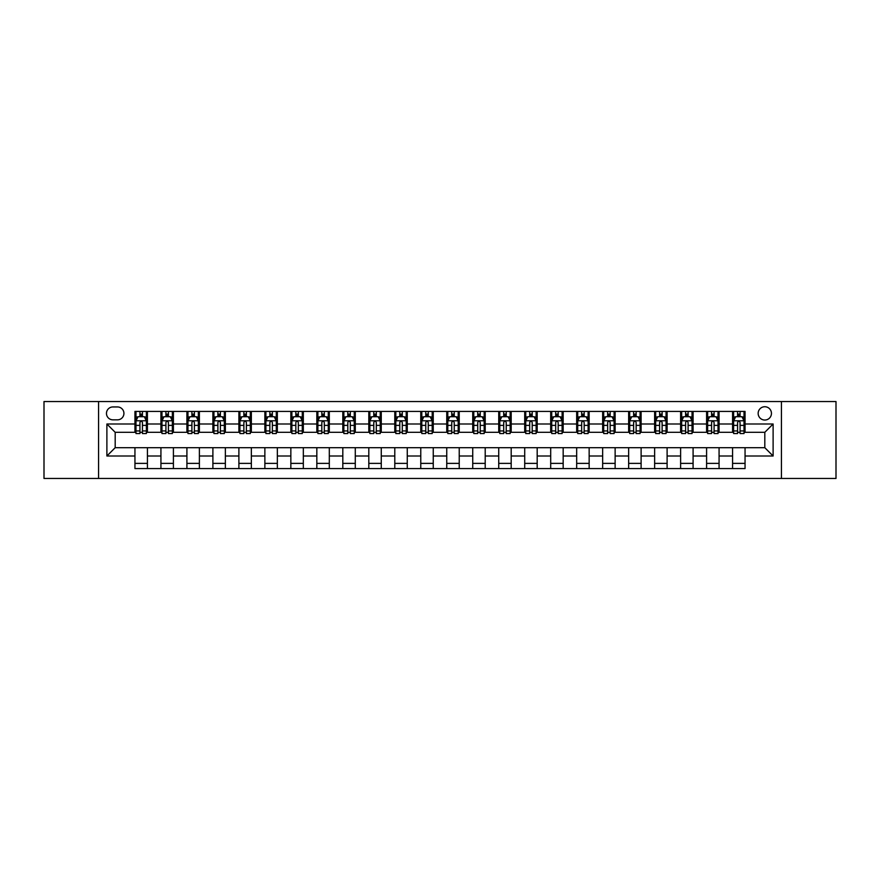 <?xml version="1.0" encoding="UTF-8"?>
<svg xmlns="http://www.w3.org/2000/svg" width="880" height="880" viewBox="0 0 880 880"><rect width="100%" height="100%" fill="white"/><g stroke="black" fill="none" stroke-linecap="round" stroke-linejoin="round"><path stroke-width="1.32" d="M764.808 406.736A6.655 6.655 0 0 0 758.153 413.391A6.655 6.655 0 0 0 764.808 420.046A6.655 6.655 0 0 0 771.452 413.391A6.655 6.655 0 0 0 764.808 406.736M781.429 478.456L836 478.456L836 401.544L781.429 401.544L781.429 478.456L98.571 478.456L98.571 401.544L44 401.544L44 478.456L98.571 478.456M112.915 419.837L117.48 419.837A6.446 6.446 0 0 0 123.926 413.391A6.446 6.446 0 0 0 117.48 406.945L112.915 406.945A6.446 6.446 0 0 0 106.469 413.391A6.446 6.446 0 0 0 112.915 419.837M781.429 401.544L98.571 401.544M134.948 456.005L106.887 456.005L106.887 423.995L134.948 423.995L134.948 432.311L115.192 432.311L115.192 447.689L134.948 447.689L134.948 468.578L745.052 468.578L745.052 447.689L764.808 447.689L764.808 432.311L745.052 432.311L745.052 423.995L773.113 423.995L773.113 456.005L745.052 456.005M745.052 423.995L745.052 411.422L134.948 411.422L134.948 423.995M732.578 411.422L732.578 432.311L733.623 432.311M737.572 432.311L740.069 432.311M744.018 432.311L745.052 432.311M732.578 432.311L718.036 432.311M706.596 411.422L706.596 432.311L707.641 432.311M711.59 432.311L714.087 432.311M706.596 432.311L692.043 432.311M680.614 411.422L680.614 432.311L681.659 432.311M685.608 432.311L688.094 432.311M680.614 432.311L666.061 432.311M654.632 411.422L654.632 432.311L655.666 432.311M659.615 432.311L662.112 432.311M654.632 432.311L640.079 432.311M628.65 411.422L628.65 432.311L629.684 432.311M633.633 432.311L636.13 432.311M628.65 432.311L614.097 432.311M602.657 411.422L602.657 432.311L603.702 432.311M607.651 432.311L610.148 432.311M602.657 432.311L588.115 432.311M576.675 411.422L576.675 432.311L577.72 432.311M581.669 432.311L584.166 432.311M576.675 432.311L562.122 432.311M550.693 411.422L550.693 432.311L551.727 432.311M555.687 432.311L558.173 432.311M550.693 432.311L536.14 432.311M524.711 411.422L524.711 432.311L525.745 432.311M529.694 432.311L532.191 432.311M524.711 432.311L510.158 432.311M498.729 411.422L498.729 432.311L499.763 432.311M503.712 432.311L506.209 432.311M498.729 432.311L484.176 432.311M472.736 411.422L472.736 432.311L473.781 432.311M477.73 432.311L480.227 432.311M472.736 432.311L458.194 432.311M446.754 411.422L446.754 432.311L447.799 432.311M451.748 432.311L454.234 432.311M446.754 432.311L432.201 432.311M420.772 411.422L420.772 432.311L421.806 432.311M425.766 432.311L428.252 432.311M420.772 432.311L406.219 432.311M394.79 411.422L394.79 432.311L395.824 432.311M399.773 432.311L402.27 432.311M394.79 432.311L380.237 432.311M368.808 411.422L368.808 432.311L369.842 432.311M373.791 432.311L376.288 432.311M368.808 432.311L354.255 432.311M342.815 411.422L342.815 432.311L343.86 432.311M347.809 432.311L350.306 432.311M342.815 432.311L328.273 432.311M316.833 411.422L316.833 432.311L317.878 432.311M321.827 432.311L324.313 432.311M316.833 432.311L302.28 432.311M290.851 411.422L290.851 432.311L291.885 432.311M295.834 432.311L298.331 432.311M290.851 432.311L276.298 432.311M264.869 411.422L264.869 432.311L265.903 432.311M269.852 432.311L272.349 432.311M264.869 432.311L250.316 432.311M238.887 411.422L238.887 432.311L239.921 432.311M243.87 432.311L246.367 432.311M238.887 432.311L224.334 432.311M212.894 411.422L212.894 432.311L213.939 432.311M217.888 432.311L220.385 432.311M212.894 432.311L198.341 432.311M186.912 411.422L186.912 432.311L187.957 432.311M191.906 432.311L194.392 432.311M186.912 432.311L172.359 432.311M160.93 411.422L160.93 432.311L161.964 432.311M165.913 432.311L168.41 432.311M160.93 432.311L146.377 432.311M134.948 432.311L135.982 432.311M139.931 432.311L142.428 432.311M134.948 447.689L147.422 447.689L147.422 468.578M745.052 447.689L147.422 447.689M147.422 411.422L147.422 432.311M134.948 416.614L135.982 416.614M139.931 416.614L142.428 416.614M146.377 416.614L147.422 416.614M134.948 463.386L147.422 463.386M160.93 447.689L160.93 468.578M173.404 411.422L173.404 432.311M160.93 416.614L161.964 416.614M165.913 416.614L168.41 416.614M172.359 416.614L173.404 416.614M173.404 447.689L173.404 468.578M160.93 463.386L173.404 463.386M186.912 447.689L186.912 468.578M199.386 447.689L199.386 468.578M186.912 463.386L199.386 463.386M199.386 411.422L199.386 432.311M186.912 416.614L187.957 416.614M191.906 416.614L194.392 416.614M198.341 416.614L199.386 416.614M212.894 447.689L212.894 468.578M225.368 447.689L225.368 468.578M212.894 463.386L225.368 463.386M225.368 411.422L225.368 432.311M212.894 416.614L213.939 416.614M217.888 416.614L220.385 416.614M224.334 416.614L225.368 416.614M238.887 447.689L238.887 468.578M251.35 447.689L251.35 468.578M238.887 463.386L251.35 463.386M251.35 411.422L251.35 432.311M238.887 416.614L239.921 416.614M243.87 416.614L246.367 416.614M250.316 416.614L251.35 416.614M264.869 447.689L264.869 468.578M277.343 447.689L277.343 468.578M264.869 463.386L277.343 463.386M277.343 411.422L277.343 432.311M264.869 416.614L265.903 416.614M269.852 416.614L272.349 416.614M276.298 416.614L277.343 416.614M290.851 447.689L290.851 468.578M303.325 447.689L303.325 468.578M290.851 463.386L303.325 463.386M303.325 411.422L303.325 432.311M290.851 416.614L291.885 416.614M295.834 416.614L298.331 416.614M302.28 416.614L303.325 416.614M316.833 447.689L316.833 468.578M329.307 447.689L329.307 468.578M316.833 463.386L329.307 463.386M329.307 411.422L329.307 432.311M316.833 416.614L317.878 416.614M321.827 416.614L324.313 416.614M328.273 416.614L329.307 416.614M342.815 447.689L342.815 468.578M355.289 447.689L355.289 468.578M342.815 463.386L355.289 463.386M355.289 411.422L355.289 432.311M342.815 416.614L343.86 416.614M347.809 416.614L350.306 416.614M354.255 416.614L355.289 416.614M368.808 447.689L368.808 468.578M381.271 447.689L381.271 468.578M368.808 463.386L381.271 463.386M381.271 411.422L381.271 432.311M368.808 416.614L369.842 416.614M373.791 416.614L376.288 416.614M380.237 416.614L381.271 416.614M394.79 447.689L394.79 468.578M407.264 447.689L407.264 468.578M394.79 463.386L407.264 463.386M407.264 411.422L407.264 432.311M394.79 416.614L395.824 416.614M399.773 416.614L402.27 416.614M406.219 416.614L407.264 416.614M420.772 447.689L420.772 468.578M433.246 447.689L433.246 468.578M420.772 463.386L433.246 463.386M433.246 411.422L433.246 432.311M420.772 416.614L421.806 416.614M425.766 416.614L428.252 416.614M432.201 416.614L433.246 416.614M446.754 447.689L446.754 468.578M459.228 447.689L459.228 468.578M446.754 463.386L459.228 463.386M459.228 411.422L459.228 432.311M446.754 416.614L447.799 416.614M451.748 416.614L454.234 416.614M458.194 416.614L459.228 416.614M472.736 447.689L472.736 468.578M485.21 447.689L485.21 468.578M472.736 463.386L485.21 463.386M485.21 411.422L485.21 432.311M472.736 416.614L473.781 416.614M477.73 416.614L480.227 416.614M484.176 416.614L485.21 416.614M498.729 447.689L498.729 468.578M511.192 447.689L511.192 468.578M498.729 463.386L511.192 463.386M511.192 411.422L511.192 432.311M498.729 416.614L499.763 416.614M503.712 416.614L506.209 416.614M510.158 416.614L511.192 416.614M524.711 447.689L524.711 468.578M537.185 447.689L537.185 468.578M524.711 463.386L537.185 463.386M537.185 411.422L537.185 432.311M524.711 416.614L525.745 416.614M529.694 416.614L532.191 416.614M536.14 416.614L537.185 416.614M550.693 447.689L550.693 468.578M563.167 447.689L563.167 468.578M550.693 463.386L563.167 463.386M563.167 411.422L563.167 432.311M550.693 416.614L551.727 416.614M555.687 416.614L558.173 416.614M562.122 416.614L563.167 416.614M576.675 447.689L576.675 468.578M589.149 447.689L589.149 468.578M576.675 463.386L589.149 463.386M589.149 411.422L589.149 432.311M576.675 416.614L577.72 416.614M581.669 416.614L584.166 416.614M588.115 416.614L589.149 416.614M602.657 447.689L602.657 468.578M615.131 447.689L615.131 468.578M602.657 463.386L615.131 463.386M615.131 411.422L615.131 432.311M602.657 416.614L603.702 416.614M607.651 416.614L610.148 416.614M614.097 416.614L615.131 416.614M628.65 447.689L628.65 468.578M641.113 447.689L641.113 468.578M628.65 463.386L641.113 463.386M641.113 411.422L641.113 432.311M628.65 416.614L629.684 416.614M633.633 416.614L636.13 416.614M640.079 416.614L641.113 416.614M654.632 447.689L654.632 468.578M667.106 447.689L667.106 468.578M654.632 463.386L667.106 463.386M667.106 411.422L667.106 432.311M654.632 416.614L655.666 416.614M659.615 416.614L662.112 416.614M666.061 416.614L667.106 416.614M680.614 447.689L680.614 468.578M693.088 447.689L693.088 468.578M680.614 463.386L693.088 463.386M693.088 411.422L693.088 432.311M680.614 416.614L681.659 416.614M685.608 416.614L688.094 416.614M692.043 416.614L693.088 416.614M706.596 447.689L706.596 468.578M719.07 447.689L719.07 468.578M706.596 463.386L719.07 463.386M719.07 411.422L719.07 432.311M706.596 416.614L707.641 416.614M711.59 416.614L714.087 416.614M718.036 416.614L719.07 416.614M732.578 447.689L732.578 468.578M732.578 463.386L745.052 463.386M732.578 416.614L733.623 416.614M737.572 416.614L740.069 416.614M744.018 416.614L745.052 416.614M115.192 432.311L106.887 423.995M115.192 447.689L106.887 456.005M773.113 423.995L764.808 432.311M773.113 456.005L764.808 447.689M142.428 414.117L139.931 414.117M146.377 430.947L142.428 430.947L142.428 433.554L146.377 433.554L146.377 420.871L144.298 416.713L138.061 416.713L135.982 420.871L135.982 433.554L139.931 433.554L139.931 430.947L135.982 430.947M135.982 420.871L135.982 411.422M146.377 420.871L146.377 411.422M139.931 416.713L139.931 411.422M142.428 411.422L142.428 416.713M142.428 430.947L142.428 422.433C141.603 420.838 140.767 420.838 139.931 422.433L139.931 430.947M168.41 414.117L165.913 414.117M172.359 430.947L168.41 430.947L168.41 433.554L172.359 433.554L172.359 420.871L170.28 416.713L164.043 416.713L161.964 420.871L161.964 433.554L165.913 433.554L165.913 430.947L161.964 430.947M161.964 420.871L161.964 411.422M172.359 420.871L172.359 411.422M165.913 416.713L165.913 411.422M168.41 411.422L168.41 416.713M168.41 430.947L168.41 422.433C167.585 420.838 166.749 420.838 165.913 422.433L165.913 430.947M194.392 414.117L191.906 414.117M198.341 430.947L194.392 430.947L194.392 433.554L198.341 433.554L198.341 420.871L196.273 416.713L190.036 416.713L187.957 420.871L187.957 433.554L191.906 433.554L191.906 430.947L187.957 430.947M187.957 420.871L187.957 411.422M198.341 420.871L198.341 411.422M191.906 416.713L191.906 411.422M194.392 411.422L194.392 416.713M194.392 430.947L194.392 422.433C193.567 420.838 192.731 420.838 191.906 422.433L191.906 430.947M220.385 414.117L217.888 414.117M224.334 430.947L220.385 430.947L220.385 433.554L224.334 433.554L224.334 420.871L222.255 416.713L216.018 416.713L213.939 420.871L213.939 433.554L217.888 433.554L217.888 430.947L213.939 430.947M213.939 420.871L213.939 411.422M224.334 420.871L224.334 411.422M217.888 416.713L217.888 411.422M220.385 411.422L220.385 416.713M220.385 430.947L220.385 422.433C219.549 420.838 218.724 420.838 217.888 422.433L217.888 430.947M246.367 414.117L243.87 414.117M250.316 430.947L246.367 430.947L246.367 433.554L250.316 433.554L250.316 420.871L248.237 416.713L242 416.713L239.921 420.871L239.921 433.554L243.87 433.554L243.87 430.947L239.921 430.947M239.921 420.871L239.921 411.422M250.316 420.871L250.316 411.422M243.87 416.713L243.87 411.422M246.367 411.422L246.367 416.713M246.367 430.947L246.367 422.433C245.531 420.838 244.706 420.838 243.87 422.433L243.87 430.947M272.349 414.117L269.852 414.117M276.298 430.947L272.349 430.947L272.349 433.554L276.298 433.554L276.298 420.871L274.219 416.713L267.982 416.713L265.903 420.871L265.903 433.554L269.852 433.554L269.852 430.947L265.903 430.947M265.903 420.871L265.903 411.422M276.298 420.871L276.298 411.422M269.852 416.713L269.852 411.422M272.349 411.422L272.349 416.713M272.349 430.947L272.349 422.433C271.524 420.838 270.688 420.838 269.852 422.433L269.852 430.947M298.331 414.117L295.834 414.117M302.28 430.947L298.331 430.947L298.331 433.554L302.28 433.554L302.28 420.871L300.201 416.713L293.964 416.713L291.885 420.871L291.885 433.554L295.834 433.554L295.834 430.947L291.885 430.947M291.885 420.871L291.885 411.422M302.28 420.871L302.28 411.422M295.834 416.713L295.834 411.422M298.331 411.422L298.331 416.713M298.331 430.947L298.331 422.433C297.506 420.838 296.67 420.838 295.834 422.433L295.834 430.947M324.313 414.117L321.827 414.117M328.273 430.947L324.313 430.947L324.313 433.554L328.273 433.554L328.273 420.871L326.194 416.713L319.957 416.713L317.878 420.871L317.878 433.554L321.827 433.554L321.827 430.947L317.878 430.947M317.878 420.871L317.878 411.422M328.273 420.871L328.273 411.422M321.827 416.713L321.827 411.422M324.313 411.422L324.313 416.713M324.313 430.947L324.313 422.433C323.488 420.838 322.652 420.838 321.827 422.433L321.827 430.947M350.306 414.117L347.809 414.117M354.255 430.947L350.306 430.947L350.306 433.554L354.255 433.554L354.255 420.871L352.176 416.713L345.939 416.713L343.86 420.871L343.86 433.554L347.809 433.554L347.809 430.947L343.86 430.947M343.86 420.871L343.86 411.422M354.255 420.871L354.255 411.422M347.809 416.713L347.809 411.422M350.306 411.422L350.306 416.713M350.306 430.947L350.306 422.433C349.47 420.838 348.645 420.838 347.809 422.433L347.809 430.947M376.288 414.117L373.791 414.117M380.237 430.947L376.288 430.947L376.288 433.554L380.237 433.554L380.237 420.871L378.158 416.713L371.921 416.713L369.842 420.871L369.842 433.554L373.791 433.554L373.791 430.947L369.842 430.947M369.842 420.871L369.842 411.422M380.237 420.871L380.237 411.422M373.791 416.713L373.791 411.422M376.288 411.422L376.288 416.713M376.288 430.947L376.288 422.433C375.452 420.838 374.627 420.838 373.791 422.433L373.791 430.947M402.27 414.117L399.773 414.117M406.219 430.947L402.27 430.947L402.27 433.554L406.219 433.554L406.219 420.871L404.14 416.713L397.903 416.713L395.824 420.871L395.824 433.554L399.773 433.554L399.773 430.947L395.824 430.947M395.824 420.871L395.824 411.422M406.219 420.871L406.219 411.422M399.773 416.713L399.773 411.422M402.27 411.422L402.27 416.713M402.27 430.947L402.27 422.433C401.445 420.838 400.609 420.838 399.773 422.433L399.773 430.947M428.252 414.117L425.766 414.117M432.201 430.947L428.252 430.947L428.252 433.554L432.201 433.554L432.201 420.871L430.122 416.713L423.885 416.713L421.806 420.871L421.806 433.554L425.766 433.554L425.766 430.947L421.806 430.947M421.806 420.871L421.806 411.422M432.201 420.871L432.201 411.422M425.766 416.713L425.766 411.422M428.252 411.422L428.252 416.713M428.252 430.947L428.252 422.433C427.427 420.838 426.591 420.838 425.766 422.433L425.766 430.947M454.234 414.117L451.748 414.117M458.194 430.947L454.234 430.947L454.234 433.554L458.194 433.554L458.194 420.871L456.115 416.713L449.878 416.713L447.799 420.871L447.799 433.554L451.748 433.554L451.748 430.947L447.799 430.947M447.799 420.871L447.799 411.422M458.194 420.871L458.194 411.422M451.748 416.713L451.748 411.422M454.234 411.422L454.234 416.713M454.234 430.947L454.234 422.433C453.409 420.838 452.573 420.838 451.748 422.433L451.748 430.947M480.227 414.117L477.73 414.117M484.176 430.947L480.227 430.947L480.227 433.554L484.176 433.554L484.176 420.871L482.097 416.713L475.86 416.713L473.781 420.871L473.781 433.554L477.73 433.554L477.73 430.947L473.781 430.947M473.781 420.871L473.781 411.422M484.176 420.871L484.176 411.422M477.73 416.713L477.73 411.422M480.227 411.422L480.227 416.713M480.227 430.947L480.227 422.433C479.391 420.838 478.566 420.838 477.73 422.433L477.73 430.947M506.209 414.117L503.712 414.117M510.158 430.947L506.209 430.947L506.209 433.554L510.158 433.554L510.158 420.871L508.079 416.713L501.842 416.713L499.763 420.871L499.763 433.554L503.712 433.554L503.712 430.947L499.763 430.947M499.763 420.871L499.763 411.422M510.158 420.871L510.158 411.422M503.712 416.713L503.712 411.422M506.209 411.422L506.209 416.713M506.209 430.947L506.209 422.433C505.373 420.838 504.548 420.838 503.712 422.433L503.712 430.947M532.191 414.117L529.694 414.117M536.14 430.947L532.191 430.947L532.191 433.554L536.14 433.554L536.14 420.871L534.061 416.713L527.824 416.713L525.745 420.871L525.745 433.554L529.694 433.554L529.694 430.947L525.745 430.947M525.745 420.871L525.745 411.422M536.14 420.871L536.14 411.422M529.694 416.713L529.694 411.422M532.191 411.422L532.191 416.713M532.191 430.947L532.191 422.433C531.366 420.838 530.53 420.838 529.694 422.433L529.694 430.947M558.173 414.117L555.687 414.117M562.122 430.947L558.173 430.947L558.173 433.554L562.122 433.554L562.122 420.871L560.043 416.713L553.806 416.713L551.727 420.871L551.727 433.554L555.687 433.554L555.687 430.947L551.727 430.947M551.727 420.871L551.727 411.422M562.122 420.871L562.122 411.422M555.687 416.713L555.687 411.422M558.173 411.422L558.173 416.713M558.173 430.947L558.173 422.433C557.348 420.838 556.512 420.838 555.687 422.433L555.687 430.947M584.166 414.117L581.669 414.117M588.115 430.947L584.166 430.947L584.166 433.554L588.115 433.554L588.115 420.871L586.036 416.713L579.799 416.713L577.72 420.871L577.72 433.554L581.669 433.554L581.669 430.947L577.72 430.947M577.72 420.871L577.72 411.422M588.115 420.871L588.115 411.422M581.669 416.713L581.669 411.422M584.166 411.422L584.166 416.713M584.166 430.947L584.166 422.433C583.33 420.838 582.494 420.838 581.669 422.433L581.669 430.947M610.148 414.117L607.651 414.117M614.097 430.947L610.148 430.947L610.148 433.554L614.097 433.554L614.097 420.871L612.018 416.713L605.781 416.713L603.702 420.871L603.702 433.554L607.651 433.554L607.651 430.947L603.702 430.947M603.702 420.871L603.702 411.422M614.097 420.871L614.097 411.422M607.651 416.713L607.651 411.422M610.148 411.422L610.148 416.713M610.148 430.947L610.148 422.433C609.312 420.838 608.487 420.838 607.651 422.433L607.651 430.947M636.13 414.117L633.633 414.117M640.079 430.947L636.13 430.947L636.13 433.554L640.079 433.554L640.079 420.871L638 416.713L631.763 416.713L629.684 420.871L629.684 433.554L633.633 433.554L633.633 430.947L629.684 430.947M629.684 420.871L629.684 411.422M640.079 420.871L640.079 411.422M633.633 416.713L633.633 411.422M636.13 411.422L636.13 416.713M636.13 430.947L636.13 422.433C635.294 420.838 634.469 420.838 633.633 422.433L633.633 430.947M662.112 414.117L659.615 414.117M666.061 430.947L662.112 430.947L662.112 433.554L666.061 433.554L666.061 420.871L663.982 416.713L657.745 416.713L655.666 420.871L655.666 433.554L659.615 433.554L659.615 430.947L655.666 430.947M655.666 420.871L655.666 411.422M666.061 420.871L666.061 411.422M659.615 416.713L659.615 411.422M662.112 411.422L662.112 416.713M662.112 430.947L662.112 422.433C661.287 420.838 660.451 420.838 659.615 422.433L659.615 430.947M688.094 414.117L685.608 414.117M692.043 430.947L688.094 430.947L688.094 433.554L692.043 433.554L692.043 420.871L689.964 416.713L683.727 416.713L681.659 420.871L681.659 433.554L685.608 433.554L685.608 430.947L681.659 430.947M681.659 420.871L681.659 411.422M692.043 420.871L692.043 411.422M685.608 416.713L685.608 411.422M688.094 411.422L688.094 416.713M688.094 430.947L688.094 422.433C687.269 420.838 686.433 420.838 685.608 422.433L685.608 430.947M714.087 414.117L711.59 414.117M718.036 430.947L714.087 430.947L714.087 433.554L718.036 433.554L718.036 420.871L715.957 416.713L709.72 416.713L707.641 420.871L707.641 433.554L711.59 433.554L711.59 430.947L707.641 430.947M707.641 420.871L707.641 411.422M718.036 420.871L718.036 411.422M711.59 416.713L711.59 411.422M714.087 411.422L714.087 416.713M714.087 430.947L714.087 422.433C713.251 420.838 712.415 420.838 711.59 422.433L711.59 430.947M740.069 414.117L737.572 414.117M744.018 430.947L740.069 430.947L740.069 433.554L744.018 433.554L744.018 420.871L741.939 416.713L735.702 416.713L733.623 420.871L733.623 433.554L737.572 433.554L737.572 430.947L733.623 430.947M733.623 420.871L733.623 411.422M744.018 420.871L744.018 411.422M737.572 416.713L737.572 411.422M740.069 411.422L740.069 416.713M740.069 430.947L740.069 422.433C739.233 420.838 738.408 420.838 737.572 422.433L737.572 430.947M160.93 456.005L147.422 456.005M160.93 423.995L147.422 423.995M186.912 423.995L173.404 423.995M186.912 456.005L173.404 456.005M212.894 423.995L199.386 423.995M212.894 456.005L199.386 456.005M238.887 423.995L225.368 423.995M238.887 456.005L225.368 456.005M264.869 423.995L251.35 423.995M264.869 456.005L251.35 456.005M290.851 423.995L277.343 423.995M290.851 456.005L277.343 456.005M316.833 423.995L303.325 423.995M316.833 456.005L303.325 456.005M342.815 423.995L329.307 423.995M342.815 456.005L329.307 456.005M368.808 423.995L355.289 423.995M368.808 456.005L355.289 456.005M394.79 423.995L381.271 423.995M394.79 456.005L381.271 456.005M420.772 423.995L407.264 423.995M420.772 456.005L407.264 456.005M446.754 423.995L433.246 423.995M446.754 456.005L433.246 456.005M472.736 423.995L459.228 423.995M472.736 456.005L459.228 456.005M498.729 423.995L485.21 423.995M498.729 456.005L485.21 456.005M524.711 423.995L511.192 423.995M524.711 456.005L511.192 456.005M550.693 423.995L537.185 423.995M550.693 456.005L537.185 456.005M576.675 423.995L563.167 423.995M576.675 456.005L563.167 456.005M602.657 423.995L589.149 423.995M602.657 456.005L589.149 456.005M628.65 423.995L615.131 423.995M628.65 456.005L615.131 456.005M654.632 423.995L641.113 423.995M654.632 456.005L641.113 456.005M680.614 423.995L667.106 423.995M680.614 456.005L667.106 456.005M706.596 423.995L693.088 423.995M706.596 456.005L693.088 456.005M732.578 423.995L719.07 423.995M732.578 456.005L719.07 456.005M146.322 420.772L136.037 420.772M135.982 416.966L137.94 416.966M144.419 416.966L146.377 416.966M139.931 425.381L135.982 425.381M146.377 425.381L142.428 425.381M142.428 415.448L139.931 415.448M172.315 420.772L162.019 420.772M161.964 416.966L163.922 416.966M170.412 416.966L172.359 416.966M165.913 425.381L161.964 425.381M172.359 425.381L168.41 425.381M168.41 415.448L165.913 415.448M198.297 420.772L188.001 420.772M187.957 416.966L189.904 416.966M196.394 416.966L198.341 416.966M191.906 425.381L187.957 425.381M198.341 425.381L194.392 425.381M194.392 415.448L191.906 415.448M224.279 420.772L213.994 420.772M213.939 416.966L215.886 416.966M222.376 416.966L224.334 416.966M217.888 425.381L213.939 425.381M224.334 425.381L220.385 425.381M220.385 415.448L217.888 415.448M250.261 420.772L239.976 420.772M239.921 416.966L241.879 416.966M248.358 416.966L250.316 416.966M243.87 425.381L239.921 425.381M250.316 425.381L246.367 425.381M246.367 415.448L243.87 415.448M276.243 420.772L265.958 420.772M265.903 416.966L267.861 416.966M274.34 416.966L276.298 416.966M269.852 425.381L265.903 425.381M276.298 425.381L272.349 425.381M272.349 415.448L269.852 415.448M302.236 420.772L291.94 420.772M291.885 416.966L293.843 416.966M300.333 416.966L302.28 416.966M295.834 425.381L291.885 425.381M302.28 425.381L298.331 425.381M298.331 415.448L295.834 415.448M328.218 420.772L317.922 420.772M317.878 416.966L319.825 416.966M326.315 416.966L328.273 416.966M321.827 425.381L317.878 425.381M328.273 425.381L324.313 425.381M324.313 415.448L321.827 415.448M354.2 420.772L343.915 420.772M343.86 416.966L345.807 416.966M352.297 416.966L354.255 416.966M347.809 425.381L343.86 425.381M354.255 425.381L350.306 425.381M350.306 415.448L347.809 415.448M380.182 420.772L369.897 420.772M369.842 416.966L371.8 416.966M378.279 416.966L380.237 416.966M373.791 425.381L369.842 425.381M380.237 425.381L376.288 425.381M376.288 415.448L373.791 415.448M406.164 420.772L395.879 420.772M395.824 416.966L397.782 416.966M404.261 416.966L406.219 416.966M399.773 425.381L395.824 425.381M406.219 425.381L402.27 425.381M402.27 415.448L399.773 415.448M432.157 420.772L421.861 420.772M421.806 416.966L423.764 416.966M430.254 416.966L432.201 416.966M425.766 425.381L421.806 425.381M432.201 425.381L428.252 425.381M428.252 415.448L425.766 415.448M458.139 420.772L447.843 420.772M447.799 416.966L449.746 416.966M456.236 416.966L458.194 416.966M451.748 425.381L447.799 425.381M458.194 425.381L454.234 425.381M454.234 415.448L451.748 415.448M484.121 420.772L473.836 420.772M473.781 416.966L475.739 416.966M482.218 416.966L484.176 416.966M477.73 425.381L473.781 425.381M484.176 425.381L480.227 425.381M480.227 415.448L477.73 415.448M510.103 420.772L499.818 420.772M499.763 416.966L501.721 416.966M508.2 416.966L510.158 416.966M503.712 425.381L499.763 425.381M510.158 425.381L506.209 425.381M506.209 415.448L503.712 415.448M536.085 420.772L525.8 420.772M525.745 416.966L527.703 416.966M534.193 416.966L536.14 416.966M529.694 425.381L525.745 425.381M536.14 425.381L532.191 425.381M532.191 415.448L529.694 415.448M562.078 420.772L551.782 420.772M551.727 416.966L553.685 416.966M560.175 416.966L562.122 416.966M555.687 425.381L551.727 425.381M562.122 425.381L558.173 425.381M558.173 415.448L555.687 415.448M588.06 420.772L577.764 420.772M577.72 416.966L579.667 416.966M586.157 416.966L588.115 416.966M581.669 425.381L577.72 425.381M588.115 425.381L584.166 425.381M584.166 415.448L581.669 415.448M614.042 420.772L603.757 420.772M603.702 416.966L605.66 416.966M612.139 416.966L614.097 416.966M607.651 425.381L603.702 425.381M614.097 425.381L610.148 425.381M610.148 415.448L607.651 415.448M640.024 420.772L629.739 420.772M629.684 416.966L631.642 416.966M638.121 416.966L640.079 416.966M633.633 425.381L629.684 425.381M640.079 425.381L636.13 425.381M636.13 415.448L633.633 415.448M666.006 420.772L655.721 420.772M655.666 416.966L657.624 416.966M664.114 416.966L666.061 416.966M659.615 425.381L655.666 425.381M666.061 425.381L662.112 425.381M662.112 415.448L659.615 415.448M691.999 420.772L681.703 420.772M681.659 416.966L683.606 416.966M690.096 416.966L692.043 416.966M685.608 425.381L681.659 425.381M692.043 425.381L688.094 425.381M688.094 415.448L685.608 415.448M717.981 420.772L707.685 420.772M707.641 416.966L709.588 416.966M716.078 416.966L718.036 416.966M711.59 425.381L707.641 425.381M718.036 425.381L714.087 425.381M714.087 415.448L711.59 415.448M743.963 420.772L733.678 420.772M733.623 416.966L735.581 416.966M742.06 416.966L744.018 416.966M737.572 425.381L733.623 425.381M744.018 425.381L740.069 425.381M740.069 415.448L737.572 415.448"/></g></svg>
